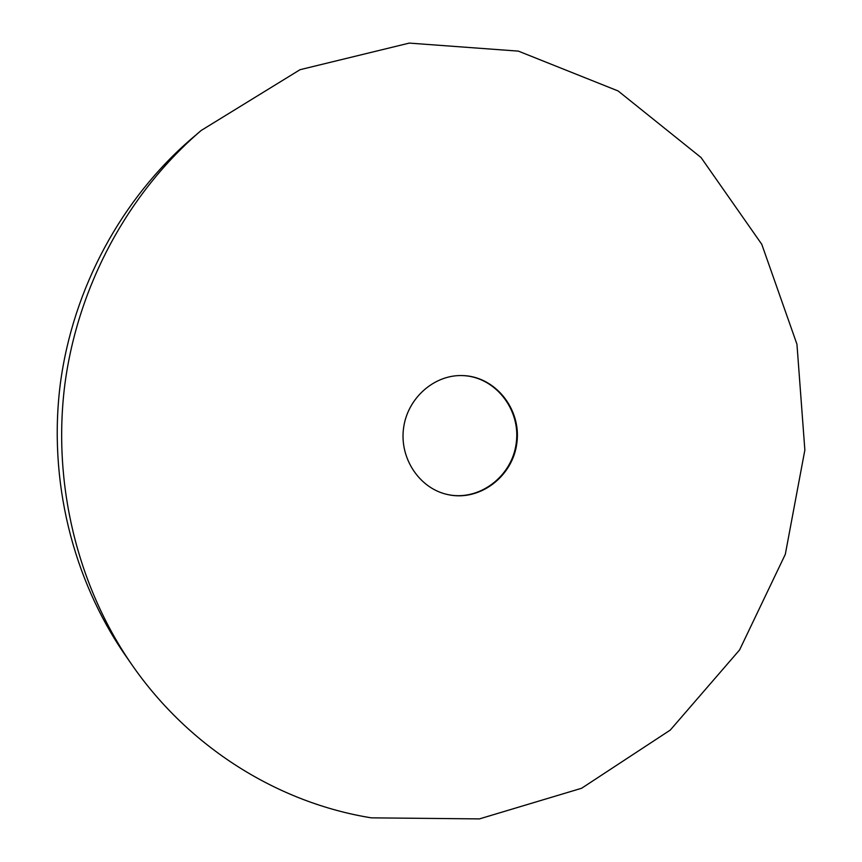 <?xml version="1.0" encoding="UTF-8"?>
<svg xmlns="http://www.w3.org/2000/svg" width="862" height="862" viewBox="0 0 862 862"><rect width="100%" height="100%" fill="white"/><g stroke="black" fill="none" stroke-linecap="round" stroke-linejoin="round"><path stroke-width="1.29" d="M447.098 494.432L446.494 494.292C419.061 487.752 399.526 458.121 403.535 428.339C407.263 398.513 433.726 374.862 461.913 375.552C494.917 375.875 521.456 408.814 516.898 442.734C512.987 476.729 479.175 502.18 447.098 494.432M461.633 375.552C494.551 376.037 520.896 408.976 516.273 442.799C512.297 476.697 478.55 502.029 446.559 494.303L446.225 494.217M371.306 817.844C278.663 802.91 189.64 748.238 131.811 664.634C77.343 585.826 52.259 483.56 64.865 384.355C78.022 285.214 128.395 192.754 201.18 130.474L300.041 69.693L409.267 43.1L518.385 51.127L618.108 90.952L701.021 157.498L761.782 244.312L796.951 344.261L804.86 450.029L785.314 554.309L739.574 649.948L670.28 730.071L581.613 788.256L479.434 818.9L371.306 817.844M131.811 664.634L125.227 655.152C72.419 578.736 48.121 479.757 60.329 383.762C73.054 287.843 121.822 198.357 192.388 137.963L201.18 130.474"/></g></svg>
